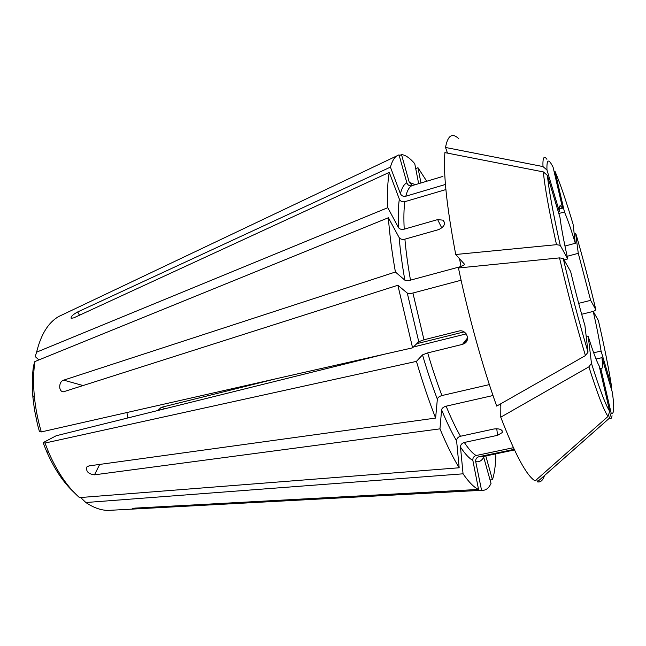 <?xml version="1.0" encoding="UTF-8"?>
<svg xmlns="http://www.w3.org/2000/svg" width="646" height="646" viewBox="0 0 646 646"><rect width="100%" height="100%" fill="white"/><g stroke="black" fill="none" stroke-linecap="round" stroke-linejoin="round"><path stroke-width="0.97" d="M447.476 153.11L445.522 147.466L542.971 166.563L546.976 170.011L559.444 211.735C559.226 207.883 559.484 205.856 560.227 205.646L562.593 208.157L559.363 209.062M418.665 183.658L414.748 163.68C409.887 158.012 405.47 154.983 401.513 154.596L409.265 182.325L411.97 185.119M562.593 208.157L553.105 167.257C548.607 158.189 546.564 159.11 546.976 170.011M581.675 314.263L593.23 311.42C596.807 327.175 599.423 340.385 601.071 351.053L593.658 352.781M601.071 351.053L611.423 385.702L611.407 387.584M475.706 461.632C479.009 462.326 481.674 460.864 483.701 457.239L491.033 483.426C488.699 488.416 485.542 490.71 481.561 490.314L475.706 461.632C475.472 459.12 476.538 457.489 478.912 456.73L514.168 449.341M485.8 455.955L492.462 479.776L490.056 479.93M544.376 475.836C542.818 480.519 540.476 482.522 537.351 481.859L609.469 418.132L611.132 413.028L600.723 368.204L599.754 368.43M593.23 311.42L598.374 320.497C604.301 346.224 608.653 367.962 611.423 385.702M112.081 510.195L107.963 510.421C100.873 510.3 93.5 507.675 85.845 502.523L463.061 473.817L460.485 447.113C460.517 444.795 461.793 443.245 464.304 442.47L497.557 435.323L502.297 432.537L502.063 430.616M81.905 497.412L81.743 498.55L85.845 502.523M502.297 432.537C502.507 429.598 499.746 428.411 494.012 428.968L460.485 436.252C455.866 428.25 451.078 418.22 446.12 406.181C443.495 406.94 441.985 408.143 441.589 409.806L439.966 428.855C446.644 444.803 453.048 457.772 459.161 467.777L456.625 440.927C456.665 438.594 457.949 437.035 460.485 436.252M74.161 492.518C63.51 482.675 54.337 469.02 46.641 451.538L48.854 452.806C57.437 472.258 67.644 487.189 79.49 497.606L459.161 467.777M41.304 431.924C37.726 419.755 35.377 407.561 34.27 395.344C33.204 383.256 33.406 371.991 34.868 361.558L33.479 365.951C32.13 375.722 31.945 386.243 32.93 397.508L34.456 409.677L37.476 424.357L39.454 431.609L41.304 431.924L412.592 347.831L397.863 285.266L63.389 391.815C58.277 391.702 58.616 381.431 63.688 380.147L395.409 272.014L404.864 280.178C405.914 280.792 407.796 280.784 410.493 280.146L461.01 266.515L464.393 264.779L464.385 264.101L455.729 254.5C446.766 207.108 443.156 173.144 444.892 152.609L543.351 171.917L547.396 175.397L559.985 217.436C561.188 227.206 563.772 241.039 567.737 258.933L564.039 259.902M399.26 155.662L401.513 154.596M415.733 168.703L417.962 167.694L426.731 181.243M495.482 453.928L495.886 454.994C495.587 465.314 494.44 473.575 492.462 479.776M48.854 452.806L44.978 443.051L416.444 361.38L422.492 354.88L427.692 352.91L462.471 344.366L464.296 343.624L467.292 339.796M416.444 361.38C422.524 382.012 428.912 400.908 435.614 418.075L88.995 465.895L86.935 466.888C85.74 471.354 88.26 474.002 94.494 474.826L439.966 428.855M435.614 418.075L437.35 399.18C437.762 397.524 439.28 396.321 441.921 395.554C436.954 382.489 432.214 368.277 427.692 352.91M461.082 280.243L412.923 293.026C410.218 293.655 408.337 293.68 407.287 293.09L397.863 285.266M464.296 343.624C471.023 340.143 466.113 328.879 458.765 331.083L423.97 339.772L412.923 293.026M489.361 384.596L441.921 395.554M34.868 361.558L388.367 217.75L399.171 237.599C400.342 239.198 402.248 239.723 404.905 239.165L438.61 229.621C444.278 226.907 445.788 223.758 443.156 220.181L444.585 223.112M395.409 272.014C391.888 251.924 389.546 233.836 388.367 217.75M38.905 359.911L35.207 356.576L36.604 352.159C41.013 334.297 48.385 322.419 58.729 316.516L61.394 315.183M445.885 189.569L404.832 201.681C402.272 202.174 400.439 201.326 399.341 199.113L389.247 172.377C387.648 181.122 387.156 192.896 387.77 207.689L398.509 227.602C399.672 229.209 401.57 229.734 404.21 229.177C403.637 217.936 403.839 208.771 404.832 201.681M441.775 227.998L437.657 219.6L404.21 229.177M437.657 219.6L443.156 220.181M107.963 510.421L481.335 490.282M137.428 508.83L132.398 508.491L135.111 508.111L478.541 489.434C474.067 487.472 468.907 482.263 463.061 473.817M36.604 352.159L387.77 207.689M58.729 316.516L396.676 155.969C394.084 157.794 392.001 161.516 390.426 167.128L77.657 311.961C72.853 314.554 70.697 316.677 71.181 318.333L73.854 317.824L389.247 172.377M396.676 155.969L399.026 154.822L406.875 182.866C407.788 185.208 409.459 186.153 411.89 185.693L442.865 176.415M390.426 167.128L400.399 193.679C401.489 195.867 403.306 196.715 405.833 196.214C407.246 190.473 409.265 186.96 411.89 185.693M588.256 336.55C592.947 351.456 596.597 361.267 599.189 365.983L609.695 411.284L608.015 416.444L535.114 480.899C526.627 475.836 515.169 454.598 500.755 417.187L588.894 366.847L591.47 363.391L588.256 336.55L586.261 337.026M600.723 368.204L601.604 368.624C602.645 368.244 602.766 364.586 601.967 357.666L612.4 392.51C614.483 408.224 614.063 415.063 611.132 413.028M564.451 211.953C567.438 218.816 571.056 229.257 575.311 243.284L573.083 224.219C566.098 200.809 560.082 183.214 555.043 171.44L564.451 211.953L558.814 213.519M563.231 258.481L570.652 271.578C575.174 290.563 579.93 308.57 584.929 325.584L588.03 352.151C579.325 322.984 571.056 291.758 563.231 258.481L559.509 257.883L458.45 267.985C468.205 314.909 482.651 366.92 496.685 406.1L585.429 355.599L588.03 352.151M575.643 233.44L578.283 253.337L590.646 300.35L595.862 309.789L593.311 311.558M412.592 347.831L418.753 341.71L423.97 339.772M455.729 254.5L556.497 244.681L560.211 245.319L567.737 258.933M445.522 147.466C447.775 135.402 452.192 132.487 458.789 138.72M536.826 479.389L537.351 481.859M500.844 403.734L500.755 417.187M445.433 184.465L405.833 196.214M575.311 243.284L564.967 246.045M578.283 253.337L567.156 256.284M590.646 300.35L578.679 303.337M464.094 331.891L416.767 343.68M275.729 378.831L161.234 407.368L165.578 408.579M157.866 410.493L161.234 407.368M601.967 357.666L596.032 359.039M466.25 333.885L413.424 347.007M384.418 354.218L56.154 435.767L43.096 442.663L44.978 443.051M126.923 412.536L127.771 417.97M559.444 211.735L558.37 212.033M493.003 395.522L446.12 406.181M513.392 447.694L476.11 455.527C472.638 453.468 468.705 449.115 464.304 442.47M46.641 451.538L43.096 442.663M420.966 182.971L417.962 167.694M478.541 489.434L472.872 460.477C472.63 457.941 473.712 456.286 476.11 455.527M514.458 449.955L481.666 456.819L478.912 456.73M612.037 415.709C611.689 418.414 610.833 419.214 609.469 418.132M461.01 266.515L459.54 258.731M409.265 182.325L415.297 184.667M437.35 399.18C432.158 385.63 427.208 370.861 422.492 354.88M404.864 280.178C402.127 264.585 400.229 250.39 399.171 237.599M410.493 280.146C407.836 265.159 405.979 251.496 404.905 239.165M400.399 193.679C401.925 187.728 404.089 184.126 406.875 182.866M467.559 337.906L462.471 344.366M140.868 508.685L140.763 507.796M94.494 474.826L99.702 464.417M609.695 411.284C605.746 405.333 599.674 389.368 591.47 363.391M608.015 416.444C603.873 410.452 597.493 393.923 588.894 366.847M456.625 440.927C451.796 432.683 446.782 422.306 441.589 409.806M585.429 355.599C576.297 325.213 567.656 292.638 559.509 257.883M575.974 234.046C582.999 258.4 589.628 283.651 595.862 309.789M418.753 341.71L407.287 293.09M560.211 245.319C553.202 213.769 548.93 190.465 547.396 175.397M556.497 244.681C549.213 211.726 544.828 187.477 543.351 171.917M398.509 227.602C397.968 215.925 398.243 206.429 399.341 199.113M542.971 166.563C542.648 157.6 543.972 155.177 546.936 159.287M500.828 405.882L500.125 404.138M472.872 460.477C469.23 458.426 465.104 453.968 460.485 447.113M496.758 428.702L497.557 435.323M63.688 380.147L83.512 385.678M77.657 311.961L79.515 315.216M464.393 264.771L464.232 263.931M312.212 499.423L481.561 490.314M32.93 397.508L34.27 395.344"/></g></svg>
